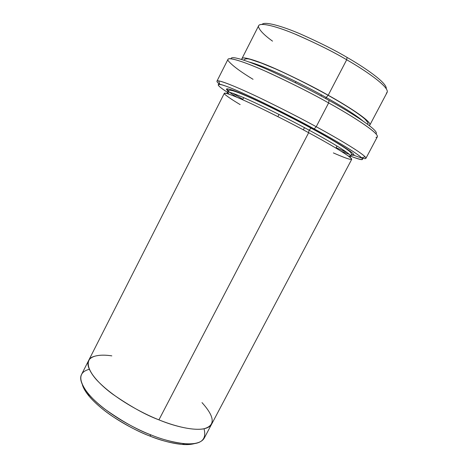 <?xml version="1.0" encoding="UTF-8"?>
<svg xmlns="http://www.w3.org/2000/svg" width="468" height="468" viewBox="0 0 468 468"><rect width="100%" height="100%" fill="white"/><g stroke="black" fill="none" stroke-linecap="round" stroke-linejoin="round"><path stroke-width="0.7" d="M351.456 154.305C363.262 159.032 367.807 159.857 365.093 156.786C359.506 151.082 333.941 136.34 316.216 126.729C336.211 137.522 366.93 155.475 365.912 158.342L377.36 136.767C379.033 132.666 348.613 113.923 328.63 102.942L329.039 100.433C314.356 92.061 295.191 82.368 271.545 71.364C248.836 61.039 230.478 55.072 231.139 58.775C230.478 55.072 248.836 61.039 271.545 71.364C295.191 82.368 314.356 92.061 329.039 100.433C349.105 111.442 380.168 130.806 376.003 133.866C380.168 130.806 349.105 111.442 329.039 100.433L328.63 102.942C350.544 114.888 384.889 136.486 375.956 137.381M227.512 92.348C218.802 86.726 216.198 84.029 219.708 84.263C225.044 85.1 244.436 93.541 264.209 103.171C284.643 113.233 301.304 121.803 314.186 128.887L316.216 126.729C302.913 119.398 285.702 110.547 264.59 100.175C244.156 90.254 224.154 81.637 218.696 80.9C216.117 80.601 216.38 81.713 219.486 84.228C217.602 82.696 216.76 81.66 216.959 81.128C217.474 79.133 236.469 86.72 258.979 97.484C282.403 108.839 301.48 118.591 316.216 126.729L328.63 102.942L316.216 126.729L314.186 128.887C331.356 138.177 356.183 152.416 361.764 157.897C364.385 160.699 360.676 160.12 350.643 156.177C364.636 161.507 366.169 160.419 355.253 152.925C343.038 145.045 329.355 137.03 314.186 128.887C297.578 119.837 267.526 104.218 241.728 92.658C215.514 80.911 212.25 82.625 227.524 92.36M336.123 147.677L346.893 152.416L336.123 147.677M149.672 435.977C159.787 440.212 170.604 443.026 182.122 444.419C187.165 444.863 191.5 444.53 195.138 443.43C183.368 447.045 163.233 441.406 149.672 435.977C139.148 432.099 126.635 425.482 112.133 416.128C98.216 406.739 85.264 394.243 82.432 385.012C83.515 388.422 85.749 392.161 89.125 396.215C105.089 414.911 134.316 430.162 149.672 435.977L151.053 434.936L149.672 435.977M204.036 428.799C207.002 440.113 200.544 445.086 184.661 443.717C172.75 442.26 161.548 439.335 151.053 434.936C168.205 442.102 197.905 449.145 204.27 438.077L211.565 424.283M369.925 124.897L369.1 125.436C375.348 123.54 346.396 105.218 328.197 95.238C345.179 104.61 371.475 120.996 369.925 124.897L387.153 92.325C389.569 86.791 363.654 69.381 346.694 59.769L347.051 57.406C335.31 50.386 319.743 42.57 300.351 33.948C281.607 25.892 264.438 21.183 262.115 24.371C264.438 21.183 281.607 25.892 300.351 33.948C319.743 42.57 335.31 50.386 347.051 57.406C363.057 66.509 387.334 82.783 386.258 88.721C387.334 82.783 363.057 66.509 347.051 57.406L346.694 59.769C364.701 69.896 392.81 89.131 386.352 93.097M328.197 95.238L326.155 97.479C338.551 104.387 355.042 114.245 363.016 121.054C355.042 114.245 338.551 104.387 326.155 97.479L328.197 95.238C314.929 87.627 297.578 78.905 276.155 69.065C255.616 59.886 239.985 55.329 242.003 59.553L241.968 58.57C242.898 55.932 259.758 61.583 279.209 70.434C299.397 79.829 315.73 88.101 328.197 95.238L346.694 59.769L328.197 95.238M249.093 61.998C267.784 66.854 309.617 87.99 326.155 97.479C309.617 87.99 267.784 66.854 249.093 61.998M325.687 98.572L326.155 97.479L325.687 98.572M228.168 91.131C221.756 85.942 234.064 89.874 255.505 99.906C278.109 110.694 296.636 120.071 311.091 128.051C330.964 138.639 363.566 158.02 351.275 154.949C363.566 158.02 330.964 138.639 311.091 128.051L309.114 130.168C325.523 138.984 351.357 153.878 350.69 156.113L348.35 156.025L350.69 156.113C351.357 153.878 325.523 138.984 309.114 130.168L311.091 128.051C296.209 119.943 268.702 105.669 245.858 95.536C222.651 85.246 222.148 88.072 236.925 97.25M341.225 151.316L349.473 154.417M228.975 94.144L227.547 92.284C227.922 90.769 243.647 97.233 262.133 106.137C281.362 115.52 297.022 123.534 309.114 130.168C297.022 123.534 281.362 115.52 262.133 106.137C243.647 97.233 227.922 90.769 227.547 92.284L228.975 94.144M240.148 104.592C233.082 100.368 228.086 97.052 225.172 94.63C222.423 91.962 227.659 93.243 239.663 98.42C262.378 108.377 293.044 124.231 308.658 132.713L158.921 419.849C176.067 427.114 205.622 434.556 211.653 424.131L351.708 159.342C352.357 157.149 325.664 141.833 308.658 132.713C296.121 125.851 279.905 117.55 260.009 107.816C240.885 98.561 224.669 91.816 224.324 93.313L88.686 360.389C84.772 367.339 96.192 382.122 112.905 394.319C130.59 406.54 145.922 415.052 158.921 419.854L308.658 132.713C321.604 139.704 338.557 149.251 347.408 155.353C355.738 161.442 351.058 160.629 333.368 152.913M308.57 132.666L309.114 130.168L308.57 132.666M321.522 94.916L320.96 95.993L321.522 94.916M304.469 127.67L303.334 129.852L304.469 127.67M365.912 158.342C365.648 158.81 364.315 158.716 361.916 158.061M202.006 402.609C215.274 417.327 215.572 426.126 202.89 429.004C190.394 430.636 172.107 425.178 158.921 419.854C142.886 413.601 113.508 398.18 96.256 379.519C87.346 369.31 85.919 360.927 91.734 357.283C96.87 355.054 103.568 354.58 111.834 355.873C101.228 354.258 91.517 355.224 88.534 360.729C87.101 365.455 89.675 371.721 96.256 379.519C113.508 398.18 142.892 413.601 158.921 419.849C145.922 415.052 130.59 406.54 112.905 394.319C96.192 382.122 84.772 367.345 88.692 360.389M88.61 360.547L81.543 374.464C77.407 381.841 88.587 397.028 105.177 409.371C122.745 421.715 138.037 430.238 151.053 434.936C135.123 428.899 104.762 413.045 88.241 393.734C78.01 380.314 78.349 372.171 89.259 369.305M272.54 41.155C264.309 35.205 259.623 30.426 258.488 26.816C257.459 21.709 273.991 25.266 294.723 33.948C316.286 43.337 333.608 51.942 346.694 59.769C334.287 52.369 317.848 44.127 297.373 35.053C277.618 26.594 260.132 21.99 258.652 25.717L241.968 58.57M242.839 99.321L232.754 93.255L242.839 99.321M253.053 79.32C240.347 71.604 232.099 65.444 228.29 60.84C224.716 55.61 242.067 60.664 266.444 71.639C291.956 83.427 312.688 93.863 328.63 102.942C313.946 94.6 294.781 84.872 271.142 73.763C248.391 63.297 228.922 56.511 227.986 59.337L216.959 81.128M295.963 81.625L295.402 82.707M279.01 114.449L277.881 116.637M226.506 89.259L228.583 90.617M361.764 157.897L365.093 156.786M182.122 444.419L184.661 443.717M243.793 60.15C245.127 58.482 247.777 58.383 251.749 59.834L261.267 63.034L275.494 68.884C292.447 76.477 309.968 85.264 328.05 95.25C346.039 105.394 358.359 113.355 365.011 119.147C370.13 124.962 367.175 122.762 367.591 124.301M226.962 93.512L227.547 92.284C228.062 89.119 230.35 88.996 248.099 96.695C264.531 103.949 289.534 116.438 310.91 128.056C332.221 139.546 349.28 150.222 350.784 152.615C351.673 153.779 351.644 154.943 350.69 156.113L350.023 157.301M242.635 99.725L243.693 97.648M259.74 66.222L260.056 65.602M335.913 148.081L337.001 146.016M353.428 114.789L353.755 114.169M89.125 396.215L88.241 393.734M219.708 84.263L218.696 80.9"/></g></svg>
